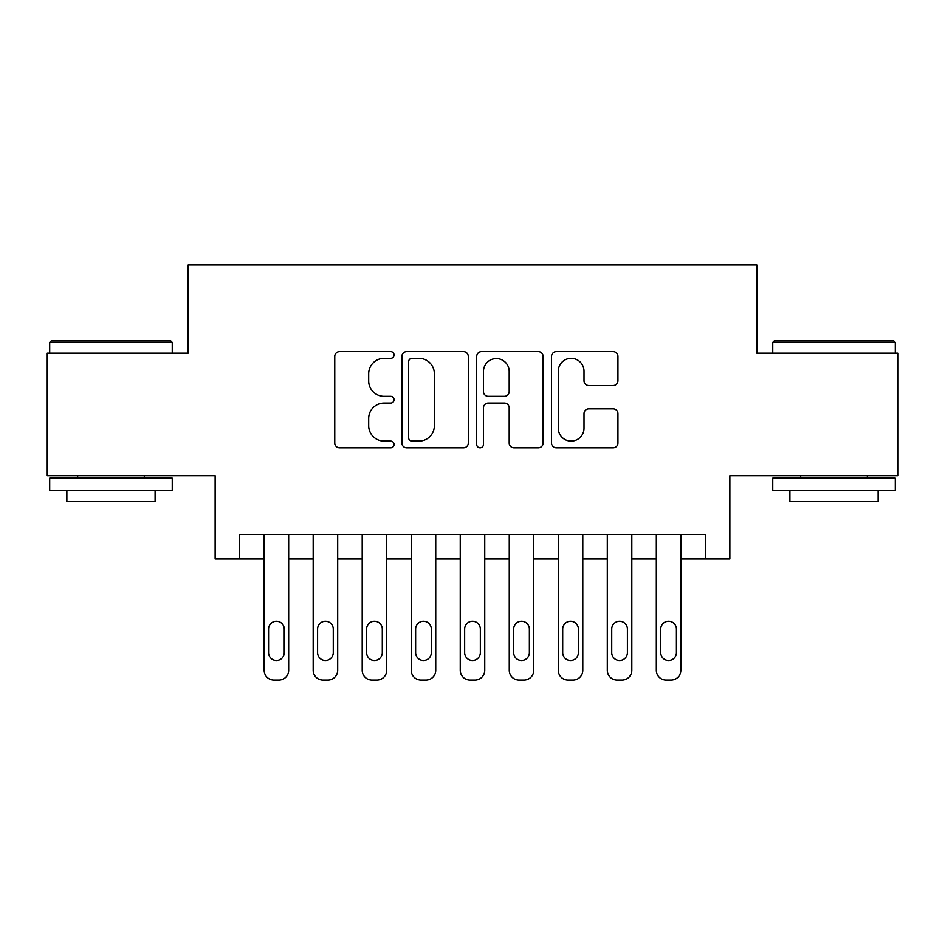 <?xml version="1.0" encoding="UTF-8"?>
<svg xmlns="http://www.w3.org/2000/svg" width="945" height="945" viewBox="0 0 945 945"><rect width="100%" height="100%" fill="white"/><g stroke="black" fill="none" stroke-linecap="round" stroke-linejoin="round"><path stroke-width="1.42" d="M394.065 354.954A3.367 3.367 0 0 0 390.698 351.587L339.574 351.587A4.808 4.808 0 0 0 334.766 356.395L334.766 443.004A4.808 4.808 0 0 0 339.574 447.824L390.698 447.824A3.367 3.367 0 0 0 394.065 444.457A3.367 3.367 0 0 0 390.698 441.091L384.083 441.091A15.392 15.392 0 0 1 368.692 425.687L368.692 418.47A15.392 15.392 0 0 1 384.083 403.078L390.698 403.078A3.367 3.367 0 0 0 394.065 399.7A3.367 3.367 0 0 0 390.698 396.333L384.083 396.333A15.392 15.392 0 0 1 368.692 380.941L368.692 373.724A15.392 15.392 0 0 1 384.083 358.32L390.698 358.32A3.367 3.367 0 0 0 394.065 354.954M613.116 385.513A4.808 4.808 0 0 0 617.935 380.693L617.935 356.395A4.808 4.808 0 0 0 613.116 351.587L556.345 351.587A4.808 4.808 0 0 0 551.526 356.395L551.526 443.004A4.808 4.808 0 0 0 556.345 447.824L613.116 447.824A4.808 4.808 0 0 0 617.935 443.004L617.935 413.662A4.808 4.808 0 0 0 613.116 408.842L588.818 408.842A4.808 4.808 0 0 0 584.01 413.662L584.01 428.215A12.876 12.876 0 0 1 571.134 441.091A12.876 12.876 0 0 1 558.271 428.215L558.271 371.196A12.876 12.876 0 0 1 571.134 358.32A12.876 12.876 0 0 1 584.01 371.196L584.01 380.693A4.808 4.808 0 0 0 588.818 385.513L613.116 385.513M705.348 559.015L729.859 559.015L729.859 475.689L897.75 475.689L897.75 353.135L756.815 353.135L756.815 264.895L188.185 264.895L188.185 353.135L47.25 353.135L47.25 475.689L215.141 475.689L215.141 559.015L264.163 559.015L264.163 670.3A9.804 9.804 0 0 0 273.967 680.105L278.87 680.105A9.804 9.804 0 0 0 288.674 670.3L288.674 559.015L313.185 559.015L313.185 670.3A9.804 9.804 0 0 0 322.989 680.105L327.891 680.105A9.804 9.804 0 0 0 337.696 670.3L337.696 559.015L362.207 559.015L362.207 670.3A9.804 9.804 0 0 0 372.011 680.105L376.913 680.105A9.804 9.804 0 0 0 386.718 670.3L386.718 559.015L411.229 559.015L411.229 670.3A9.804 9.804 0 0 0 421.033 680.105L425.935 680.105A9.804 9.804 0 0 0 435.739 670.3L435.739 559.015L460.25 559.015L460.25 670.3A9.804 9.804 0 0 0 470.055 680.105L474.945 680.105A9.804 9.804 0 0 0 484.75 670.3L484.75 559.015L509.26 559.015L509.26 670.3A9.804 9.804 0 0 0 519.065 680.105L523.967 680.105A9.804 9.804 0 0 0 533.771 670.3L533.771 559.015L558.282 559.015L558.282 670.3A9.804 9.804 0 0 0 568.087 680.105L572.989 680.105A9.804 9.804 0 0 0 582.793 670.3L582.793 559.015L607.304 559.015L607.304 670.3A9.804 9.804 0 0 0 617.109 680.105L622.011 680.105A9.804 9.804 0 0 0 631.815 670.3L631.815 559.015L656.326 559.015L656.326 670.3A9.804 9.804 0 0 0 666.13 680.105L671.033 680.105A9.804 9.804 0 0 0 680.837 670.3L680.837 559.015L705.348 559.015L705.348 534.516L239.652 534.516L239.652 559.015M468.295 356.395A4.808 4.808 0 0 0 463.475 351.587L406.704 351.587A4.808 4.808 0 0 0 401.885 356.395L401.885 443.004A4.808 4.808 0 0 0 406.704 447.824L463.475 447.824A4.808 4.808 0 0 0 468.295 443.004L468.295 356.395M481.525 351.587L538.296 351.587A4.808 4.808 0 0 1 543.115 356.395L543.115 443.004A4.808 4.808 0 0 1 538.296 447.824L513.997 447.824A4.808 4.808 0 0 1 509.19 443.004L509.19 407.886A4.808 4.808 0 0 0 504.382 403.078L488.258 403.078A4.808 4.808 0 0 0 483.45 407.886L483.45 444.457A3.367 3.367 0 0 1 480.084 447.824A3.367 3.367 0 0 1 476.705 444.457L476.705 356.395A4.808 4.808 0 0 1 481.525 351.587M411.996 358.32A3.367 3.367 0 0 0 408.63 361.699L408.63 437.712A3.367 3.367 0 0 0 411.996 441.091L418.966 441.091A15.392 15.392 0 0 0 434.369 425.687L434.369 373.724A15.392 15.392 0 0 0 418.966 358.32L411.996 358.32M509.19 371.432A12.876 12.876 0 0 0 496.314 358.568A12.876 12.876 0 0 0 483.45 371.432L483.45 391.525A4.808 4.808 0 0 0 488.258 396.333L504.382 396.333A4.808 4.808 0 0 0 509.19 391.525L509.19 371.432M288.674 534.516L288.674 670.3M264.163 534.516L264.163 670.3M284.268 652.652A7.843 7.843 0 0 1 276.424 660.496A7.843 7.843 0 0 1 268.581 652.652L268.581 629.122A7.843 7.843 0 0 1 276.424 621.278A7.843 7.843 0 0 1 284.268 629.122L284.268 652.652M273.967 680.105L278.87 680.105M51.172 340.885L170.785 340.885L172.25 342.35L49.695 342.35L51.172 340.885M110.978 490.396L49.695 490.396L49.695 478.135L172.25 478.135L172.25 490.396L110.978 490.396M155.098 490.396L155.098 501.665L66.859 501.665L66.859 490.396M774.215 340.885L893.828 340.885L895.305 342.35L772.75 342.35L774.215 340.885M834.022 490.396L772.75 490.396L772.75 478.135L895.305 478.135L895.305 490.396L834.022 490.396M878.141 490.396L878.141 501.665L789.902 501.665L789.902 490.396M337.696 534.516L337.696 670.3M313.185 534.516L313.185 670.3M333.278 652.652A7.843 7.843 0 0 1 325.434 660.496A7.843 7.843 0 0 1 317.591 652.652L317.591 629.122A7.843 7.843 0 0 1 325.434 621.278A7.843 7.843 0 0 1 333.278 629.122L333.278 652.652M322.989 680.105L327.891 680.105M386.718 534.516L386.718 670.3M362.207 534.516L362.207 670.3M382.3 652.652A7.843 7.843 0 0 1 374.456 660.496A7.843 7.843 0 0 1 366.613 652.652L366.613 629.122A7.843 7.843 0 0 1 374.456 621.278A7.843 7.843 0 0 1 382.3 629.122L382.3 652.652M372.011 680.105L376.913 680.105M435.739 534.516L435.739 670.3M411.229 534.516L411.229 670.3M431.322 652.652A7.843 7.843 0 0 1 423.478 660.496A7.843 7.843 0 0 1 415.635 652.652L415.635 629.122A7.843 7.843 0 0 1 423.478 621.278A7.843 7.843 0 0 1 431.322 629.122L431.322 652.652M421.033 680.105L425.935 680.105M484.75 534.516L484.75 670.3M460.25 534.516L460.25 670.3M480.343 652.652A7.843 7.843 0 0 1 472.5 660.496A7.843 7.843 0 0 1 464.656 652.652L464.656 629.122A7.843 7.843 0 0 1 472.5 621.278A7.843 7.843 0 0 1 480.343 629.122L480.343 652.652M470.055 680.105L474.945 680.105M533.771 534.516L533.771 670.3M509.26 534.516L509.26 670.3M529.365 652.652A7.843 7.843 0 0 1 521.522 660.496A7.843 7.843 0 0 1 513.678 652.652L513.678 629.122A7.843 7.843 0 0 1 521.522 621.278A7.843 7.843 0 0 1 529.365 629.122L529.365 652.652M519.065 680.105L523.967 680.105M582.793 534.516L582.793 670.3M558.282 534.516L558.282 670.3M578.387 652.652A7.843 7.843 0 0 1 570.544 660.496A7.843 7.843 0 0 1 562.7 652.652L562.7 629.122A7.843 7.843 0 0 1 570.544 621.278A7.843 7.843 0 0 1 578.387 629.122L578.387 652.652M568.087 680.105L572.989 680.105M631.815 534.516L631.815 670.3M607.304 534.516L607.304 670.3M627.409 652.652A7.843 7.843 0 0 1 619.566 660.496A7.843 7.843 0 0 1 611.722 652.652L611.722 629.122A7.843 7.843 0 0 1 619.566 621.278A7.843 7.843 0 0 1 627.409 629.122L627.409 652.652M617.109 680.105L622.011 680.105M680.837 534.516L680.837 670.3M656.326 534.516L656.326 670.3M676.419 652.652A7.843 7.843 0 0 1 668.576 660.496A7.843 7.843 0 0 1 660.732 652.652L660.732 629.122A7.843 7.843 0 0 1 668.576 621.278A7.843 7.843 0 0 1 676.419 629.122L676.419 652.652M666.13 680.105L671.033 680.105M49.695 353.135L49.695 342.35M77.644 478.135L77.644 475.689M144.313 478.135L144.313 475.689M172.25 353.135L172.25 342.35M772.75 353.135L772.75 342.35M800.687 478.135L800.687 475.689M867.356 478.135L867.356 475.689M895.305 353.135L895.305 342.35"/></g></svg>
